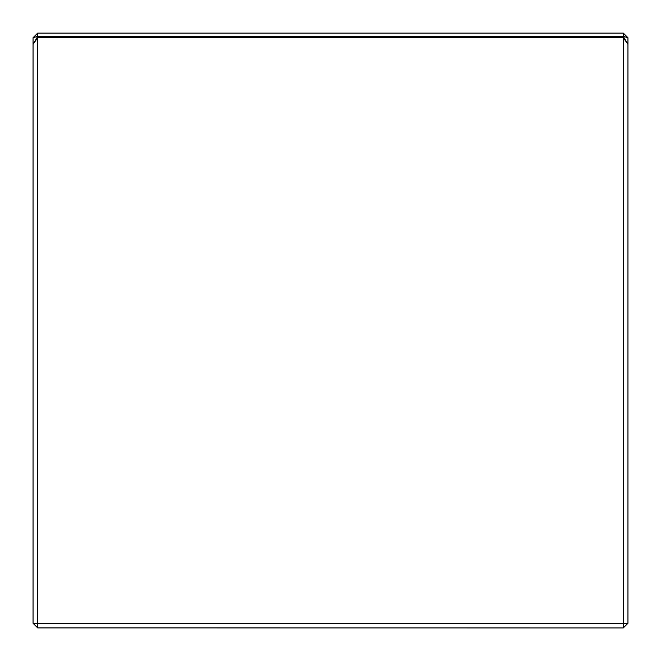 <?xml version="1.0" encoding="UTF-8"?>
<svg xmlns="http://www.w3.org/2000/svg" width="661" height="661" viewBox="0 0 661 661"><rect width="100%" height="100%" fill="white"/><g stroke="black" fill="none" stroke-linecap="round" stroke-linejoin="round"><path stroke-width="0.99" d="M623.331 36.297L627.933 37.718L623.331 33.116L623.265 36.363L37.669 36.297L33.05 37.735L37.669 33.116L37.669 36.297M623.331 33.116L37.669 33.116M33.067 44.32L37.669 36.388L37.669 37.71L33.05 44.361L33.05 37.735M627.95 37.735L627.95 44.361L623.331 36.388L623.265 37.735L37.669 37.71M623.331 36.388L37.669 36.388M33.091 623.306L37.694 623.306L37.694 627.909L33.05 623.265L33.05 44.361M37.694 623.306L623.265 623.265L623.265 37.735M37.735 37.735L37.735 623.265M627.95 44.361L627.95 623.265L623.265 627.95L37.694 627.909M623.331 37.71L627.933 44.32M623.265 623.265L627.909 623.306M623.306 627.909L623.306 623.306"/></g></svg>

